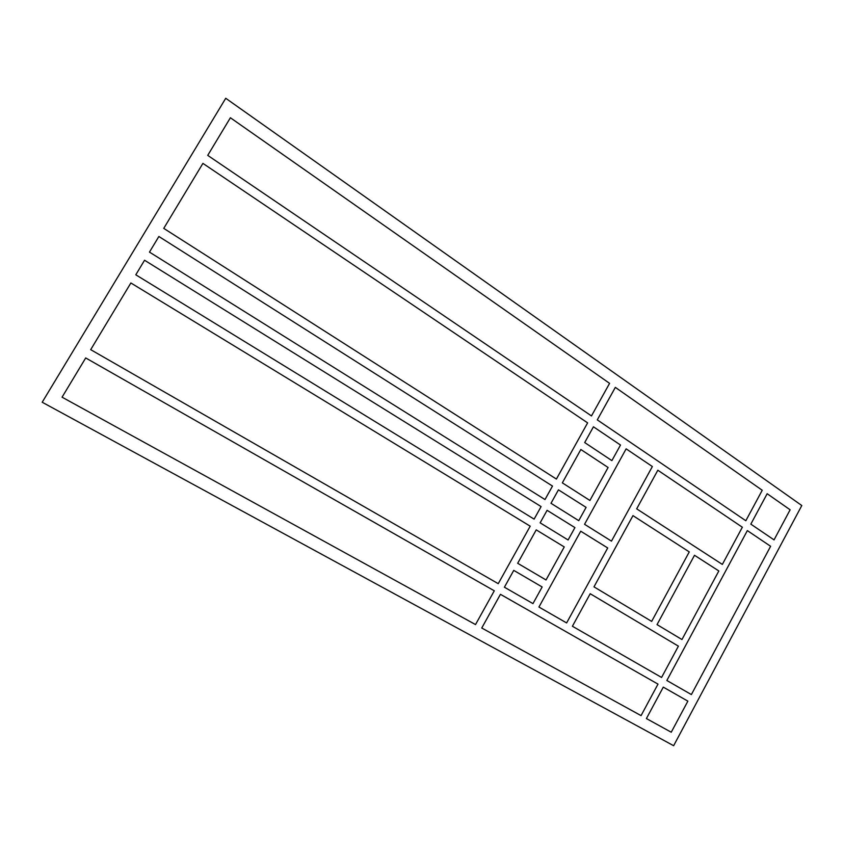 <?xml version="1.0" encoding="UTF-8"?>
<svg xmlns="http://www.w3.org/2000/svg" width="844" height="844" viewBox="0 0 844 844"><rect width="100%" height="100%" fill="white"/><g stroke="black" fill="none" stroke-linecap="round" stroke-linejoin="round"><path stroke-width="1.27" d="M500.45 594.324L481.755 628.01L641.06 715.617L657.993 684.115L500.45 594.324M513.753 570.375L504.406 587.213L532.975 603.608L542.154 586.97L513.753 570.375M536.235 529.874L517.688 563.286L546.026 579.965L564.256 546.944L536.235 529.874M547.091 510.314L540.139 522.837L568.096 539.981L574.922 527.606L547.091 510.314M558.454 489.847L550.995 503.298L578.752 520.664L586.095 507.371L558.454 489.847M580.851 449.514L562.336 482.852L589.903 500.46L608.102 467.492L580.851 449.514M593.448 426.8L584.702 442.562L611.889 460.624L620.498 445.041L593.448 426.8M615.339 387.375L597.288 419.879L745.832 520.737L762.227 490.258L615.339 387.375M494.289 590.811L475.52 624.571L62.066 397.186L85.708 357.951L494.289 590.811M530.201 526.192L498.245 583.679L90.698 349.659L130.873 282.972L530.201 526.192M541.099 506.59L534.115 519.134L135.8 274.796L144.556 260.247L541.099 506.59M552.493 486.07L545.002 499.553L149.472 252.103L158.872 236.489L552.493 486.07M587.624 422.876L556.396 479.065L163.757 228.376L202.908 163.388L587.624 422.876M609.59 383.355L591.475 415.934L207.73 155.38L230.391 117.759L609.59 383.355M580.735 531.214L538.936 607.036L566.619 622.935L607.712 547.967L580.735 531.214M626.142 448.85L584.554 524.293L611.467 541.131L652.359 466.532L626.142 448.85M225.738 98.284L42.2 402.24L673.639 745.716L801.8 505.535L225.738 98.284M590.209 593.733L572.401 626.248L661.58 677.458L678.407 646.156L590.209 593.733M632.968 515.631L593.976 586.854L651.663 621.395L689.263 551.902L632.968 515.631M657.835 470.224L636.682 508.837L722.348 564.425L742.351 527.226L657.835 470.224M694.506 555.278L657.033 624.613L681.963 639.541L718.835 570.955L694.506 555.278M663.289 687.132L646.409 718.56L671.254 732.223L687.871 701.142L663.289 687.132M747.351 530.602L666.855 680.486L691.384 694.57L770.614 546.29L747.351 530.602M767.164 493.719L750.833 524.135L774.043 539.886L790.121 509.797L767.164 493.719"/></g></svg>

